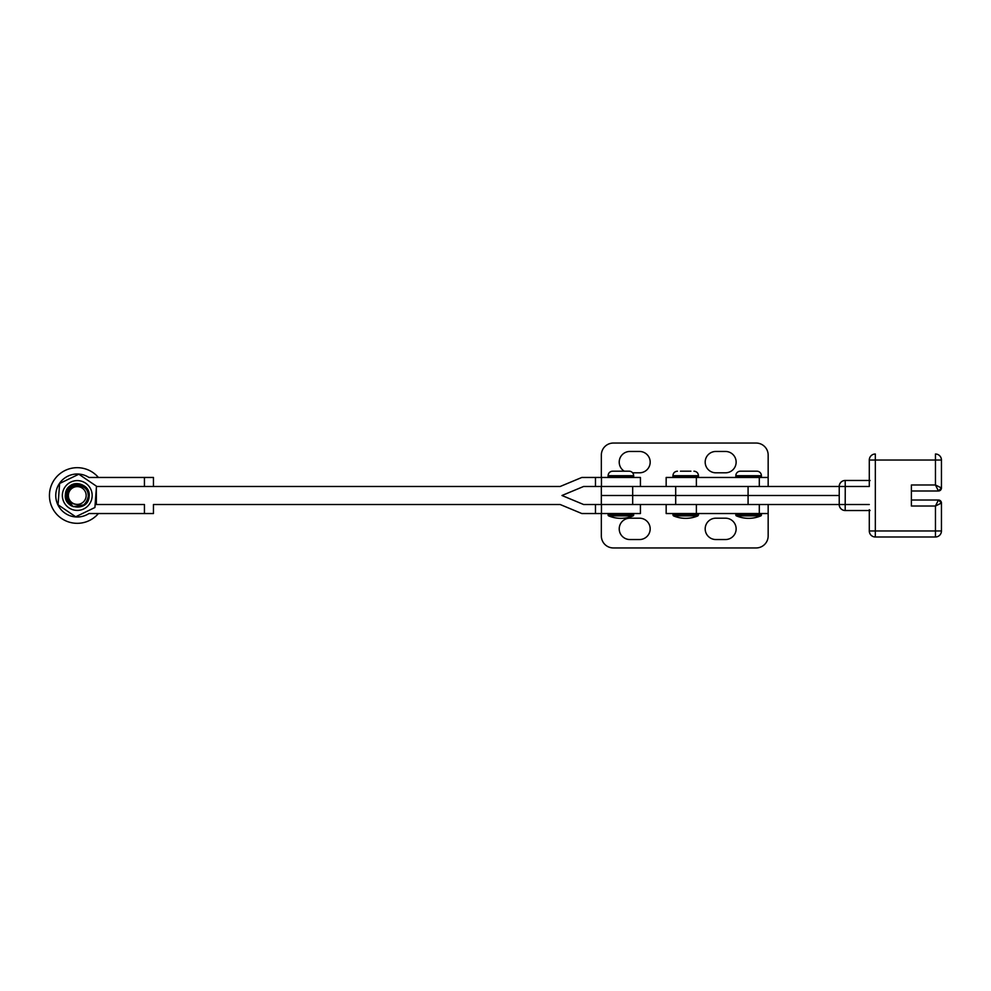 <?xml version="1.0" encoding="UTF-8"?>
<svg xmlns="http://www.w3.org/2000/svg" width="991" height="991" viewBox="0 0 991 991"><rect width="100%" height="100%" fill="white"/><g stroke="black" fill="none" stroke-linecap="round" stroke-linejoin="round"><path stroke-width="1.49" d="M601.351 495.5L601.339 504.518L601.339 486.482L601.351 495.5L632.679 495.5L601.351 495.5M601.339 513.536L601.339 535.933A12.028 12.028 0 0 0 613.355 547.949L756.133 547.949A12.028 12.028 0 0 0 768.161 535.933L768.161 504.518L768.161 513.536L666.163 513.536L666.163 504.518M715.861 539.538L725.474 539.538A10.666 10.666 0 0 0 736.14 528.86A10.666 10.666 0 0 0 725.474 518.194L715.861 518.194A10.666 10.666 0 0 0 705.183 528.86A10.666 10.666 0 0 0 715.861 539.538M629.892 539.538L639.505 539.538A10.666 10.666 0 0 0 650.183 528.86A10.666 10.666 0 0 0 639.505 518.194L629.892 518.194A10.666 10.666 0 0 0 619.226 528.86A10.666 10.666 0 0 0 629.892 539.538M601.339 477.464L601.339 455.067A12.028 12.028 0 0 1 613.355 443.051L756.133 443.051A12.028 12.028 0 0 1 768.161 455.067L768.161 486.482L768.161 477.464L666.163 477.464L666.163 486.482M715.861 472.806L725.474 472.806A10.666 10.666 0 0 0 736.14 462.14A10.666 10.666 0 0 0 725.474 451.462L715.861 451.462A10.666 10.666 0 0 0 705.183 462.14A10.666 10.666 0 0 0 715.861 472.806M632.605 472.806L639.505 472.806A10.666 10.666 0 0 0 650.183 462.14A10.666 10.666 0 0 0 639.505 451.462L629.892 451.462A10.666 10.666 0 0 0 624.268 471.196M869.293 486.482L869.293 460.035A6.008 6.008 -90 0 1 875.326 454.014L875.301 454.014A6.008 6.008 90 0 0 869.293 460.035L869.293 486.482L845.249 486.482L845.187 510.526L869.293 510.526L845.236 510.526A6.008 6.008 -90 0 1 839.228 504.518L839.228 486.482L675.689 486.482L675.689 495.5L632.679 495.5L748.081 495.5L675.689 495.5L675.689 504.518L601.351 504.518M839.228 495.5L748.081 495.5L839.228 495.5M869.293 504.518L675.689 504.518M675.689 486.482L601.351 486.482M941.45 460.035L941.45 487.981L935.454 484.983L935.454 460.035L941.45 460.035A6.008 6.008 0 0 0 935.442 454.014A6.008 6.008 -90 0 1 941.45 460.035L941.45 487.981A3.01 3.01 -90 0 1 938.44 490.991L911.398 490.991M870.086 510.526L869.293 509.721L869.293 530.965A6.008 6.008 0 0 0 875.301 536.986L935.417 536.986L875.326 536.986A6.008 6.008 -90 0 1 869.305 530.965L869.293 530.965A6.008 6.008 90 0 0 875.301 536.986L875.338 530.965L935.454 530.965L935.454 506.017L911.398 506.017L911.398 484.983L935.454 484.983L938.44 490.991A3.01 3.01 -90 0 0 941.45 487.981L938.44 490.991M938.44 500.009L935.454 506.017L941.45 503.019L941.45 530.965A6.008 6.008 -90 0 1 935.442 536.986L935.454 530.965L941.45 530.965L941.45 503.019L938.44 500.009A3.01 3.01 -90 0 1 941.45 503.019A3.01 3.01 -90 0 0 938.44 500.009L911.398 500.009M845.236 480.474A6.008 6.008 -90 0 0 839.228 486.482L845.249 486.482L845.187 480.474L869.293 480.474M935.442 454.014L935.454 460.035L875.338 460.035L875.326 454.014A6.008 6.008 0 0 0 869.293 460.035L869.293 481.267L870.086 480.474M632.754 477.464A0.904 0.904 0 0 0 633.658 476.56L633.658 475.705A4.509 4.509 0 0 0 629.149 471.196L612.624 471.196A4.509 4.509 0 0 0 608.115 475.705L633.658 475.705M633.658 476.56L608.115 476.56L609.007 477.464A0.904 0.904 0 0 1 608.115 476.56L608.115 475.705C608.363 472.967 609.874 471.468 612.611 471.196L614.965 471.196M626.101 471.196L615.671 471.196M620.886 518.343A31.514 31.514 0 0 1 608.66 515.877A31.514 31.514 0 0 0 633.113 515.877L608.66 515.877L633.113 515.877A0.904 0.904 0 0 0 633.658 515.047L633.658 514.44A0.904 0.904 0 0 0 632.754 513.536M629.619 515.877L608.647 515.877A0.904 0.904 0 0 1 608.115 515.047L608.115 514.44A0.904 0.904 0 0 1 609.019 513.536L608.102 514.44L633.658 514.44M626.783 471.196L629.136 471.196M680.47 471.196L690.913 471.196M698.469 515.047L672.926 515.047L673.471 515.877L697.912 515.877L698.469 514.44L697.565 513.536M760.493 477.464A0.904 0.904 0 0 0 761.398 476.56L761.398 475.705A4.509 4.509 0 0 0 756.889 471.196L740.351 471.196A4.509 4.509 0 0 0 735.842 475.705L761.398 475.705M736.747 477.464A0.904 0.904 0 0 1 735.842 476.56L735.842 475.705M753.841 471.196L743.399 471.196M760.84 515.877L736.4 515.877A31.514 31.514 0 0 0 760.84 515.877A0.904 0.904 0 0 0 761.398 515.047L761.398 514.44A0.904 0.904 0 0 0 760.493 513.536M736.4 515.877A0.904 0.904 0 0 1 735.842 515.047L735.842 514.44A0.904 0.904 0 0 1 736.747 513.536M59.621 483.497L58.048 504.778L59.621 483.497L78.834 474.218L96.486 486.222L94.913 507.503L75.688 516.782L58.048 504.778M80.457 485.565L72.578 485.801L68.676 488.662A10.975 10.975 -90 0 1 88.224 495.091M83.739 508.916A14.902 14.902 90 0 0 90.677 489.021A14.902 14.902 90 0 0 70.782 482.084A14.902 14.902 90 0 0 63.845 501.979A14.902 14.902 90 0 0 83.739 508.916M65.369 497.284L65.381 496.206M68.404 494.707A8.894 8.894 90 0 0 76.468 504.357A8.894 8.894 90 0 0 86.13 496.293A8.894 8.894 90 0 0 78.066 486.643A8.894 8.894 90 0 0 68.404 494.707M65.542 497.544L65.406 494.435C63.251 509.473 88.397 512.112 89.116 496.565C88.397 512.112 63.251 509.473 65.406 494.435A11.904 11.904 -90 0 1 68.478 487.473L66.347 494.521C66.831 499.885 69.692 503.106 74.932 504.208C70.2 502.784 67.772 499.588 67.673 494.633C67.958 481.13 89.859 483.385 88.249 496.491C86.106 505.559 80.544 508.717 71.575 505.955A11.904 11.904 -90 0 1 65.406 494.435C65.133 499.402 67.19 503.242 71.575 505.955M68.478 487.473C75.316 478.938 90.8 485.763 89.116 496.565C91.283 481.527 66.137 478.888 65.406 494.435C63.251 509.473 88.397 512.112 89.116 496.565L84.892 504.642L73.161 506.674L65.691 498.3M65.406 494.435C66.137 478.888 91.283 481.527 89.116 496.565C91.283 481.527 66.137 478.888 65.406 494.435C66.137 478.888 91.283 481.527 89.116 496.565C91.283 481.527 66.137 478.888 65.406 494.435M98.406 477.464A27.798 27.798 90 0 0 49.55 493.01A27.798 27.798 90 0 0 98.406 513.536M560.175 486.482L144.438 486.482L153.456 486.482L153.456 477.464L88.955 477.464A21.492 21.492 90 0 0 55.769 495.5A21.492 21.492 90 0 0 88.955 513.536L153.456 513.536L153.456 504.518L560.175 504.518L581.816 513.536L595.48 513.536L595.48 504.518L583.612 504.518L561.971 495.5L583.612 486.482L640.421 486.482L640.421 477.464L581.816 477.464L560.175 486.482M640.421 513.536L640.421 504.518L640.421 513.536L595.48 513.536M640.421 504.518L595.48 504.518M77.261 474.008L77.248 474.008A21.492 21.492 90 0 0 55.756 495.5A21.492 21.492 90 0 0 77.248 516.992L77.248 516.992M96.461 486.482L144.438 486.482L144.438 477.464M144.438 513.536L144.438 504.518L95.136 504.518M748.081 504.518L748.081 486.482M632.679 504.518L632.679 486.482M869.305 460.035L875.338 460.035L875.338 530.965L869.305 530.965M845.187 510.526A6.008 6.008 -90 0 1 839.179 504.518A6.008 6.008 0 0 0 845.187 510.526M839.179 486.482A6.008 6.008 -90 0 1 845.187 480.474A6.008 6.008 0 0 0 839.179 486.482M696.376 513.536L696.376 504.518M759.304 513.536L759.304 504.518M696.376 486.482L696.376 477.464M759.304 486.482L759.304 477.464M608.647 515.877L608.102 515.047L633.658 515.047M673.818 477.464L672.926 476.56L698.469 476.56L698.469 475.705C698.209 472.967 696.698 471.468 693.96 471.196M672.926 476.56L672.926 475.705L698.469 475.705M672.926 515.047L698.469 514.44M735.842 476.56L761.398 476.56M735.842 515.047L761.398 515.047M735.842 514.44L761.398 514.44M96.35 488.043L96.35 504.518M595.48 486.482L595.48 477.464M601.463 486.482L601.463 477.464M601.463 513.536L601.463 504.518M935.442 536.986A6.008 6.008 0 0 0 941.45 530.965M608.102 476.56L608.102 475.705M672.926 475.705C673.186 472.967 674.685 471.468 677.435 471.196M673.471 515.877A31.514 31.514 0 0 0 697.912 515.877M672.926 514.44L673.818 513.536M698.469 476.56L697.565 477.464M640.421 486.482L640.421 477.464"/></g></svg>
